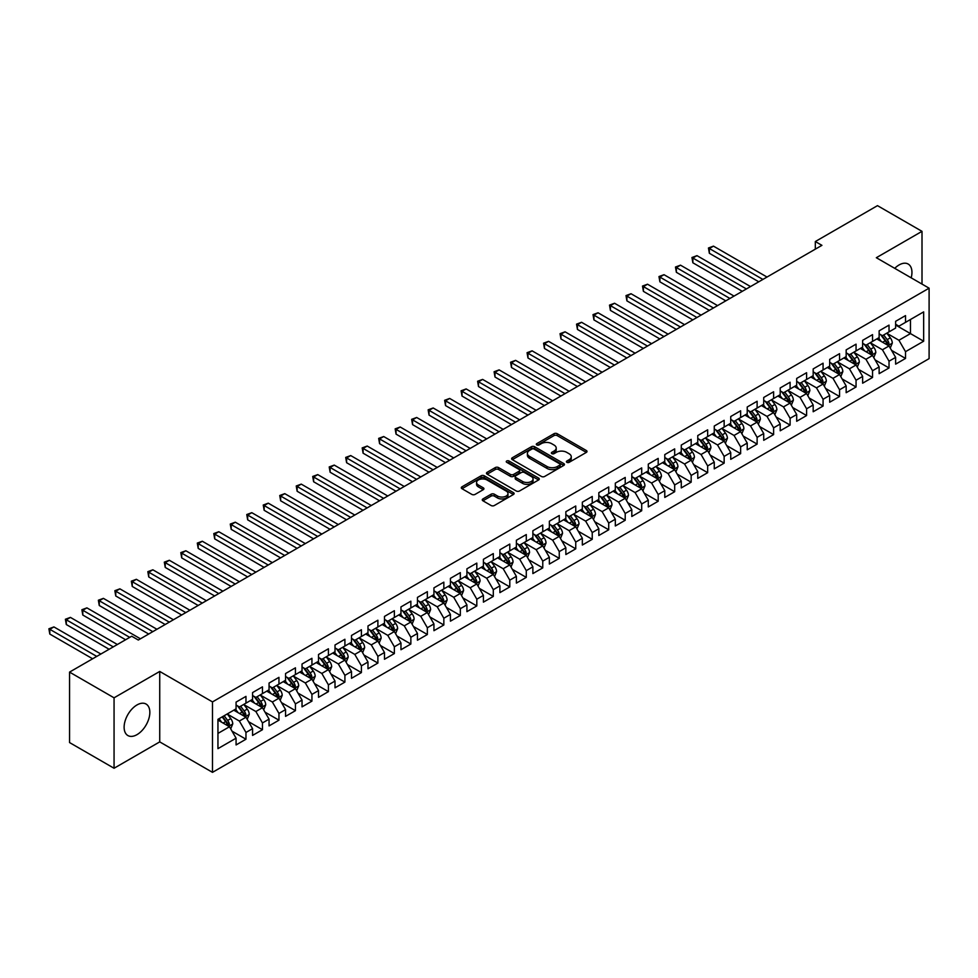 <?xml version="1.0" encoding="UTF-8"?>
<svg xmlns="http://www.w3.org/2000/svg" width="978" height="978" viewBox="0 0 978 978"><rect width="100%" height="100%" fill="white"/><g stroke="black" fill="none" stroke-linecap="round" stroke-linejoin="round"><path stroke-width="1.47" d="M566.885 462.325A1.601 0.929 0 0 0 569.159 462.325L586.348 452.398A2.286 1.32 0 0 0 587.02 451.457A2.286 1.32 0 0 0 586.348 450.528L557.216 433.706A2.286 1.32 0 0 0 553.988 433.706L536.788 443.633A1.601 0.929 0 0 0 536.311 444.293A1.601 0.929 0 0 0 536.788 444.941A1.601 0.929 0 0 0 539.049 444.941L541.274 443.657A7.323 4.23 0 0 1 551.641 443.657L554.061 445.063A7.323 4.23 0 0 1 556.213 448.046A7.323 4.23 0 0 1 554.061 451.041L551.836 452.325A1.601 0.929 0 0 0 551.372 452.985A1.601 0.929 0 0 0 551.836 453.633A1.601 0.929 0 0 0 554.098 453.633L556.323 452.349A7.323 4.23 0 0 1 566.69 452.349L569.11 453.755A7.323 4.23 0 0 1 571.262 456.738A7.323 4.23 0 0 1 569.11 459.733L566.885 461.017A1.601 0.929 0 0 0 566.421 461.665A1.601 0.929 0 0 0 566.885 462.325L566.885 461.017M136.981 734.649A18.191 10.501 120 0 0 148.864 718.622A18.191 10.501 120 0 0 146.077 704.05A18.191 10.501 120 0 0 136.981 704.955A18.191 10.501 120 0 0 125.098 720.982A18.191 10.501 120 0 0 127.886 735.554A18.191 10.501 120 0 0 136.981 734.649M911.19 277.838A18.191 10.501 120 0 0 908.183 264.048A18.191 10.501 120 0 0 899.088 264.952A18.191 10.501 120 0 0 894.736 268.339M482.936 498.927A2.286 1.32 0 0 0 482.264 499.868A2.286 1.32 0 0 0 482.936 500.797L491.103 505.516A2.286 1.32 0 0 0 494.342 505.516L513.438 494.489A2.286 1.32 0 0 0 514.11 493.56A2.286 1.32 0 0 0 513.438 492.619L484.306 475.809A2.286 1.32 0 0 0 481.066 475.809L461.971 486.824A2.286 1.32 0 0 0 461.298 487.765A2.286 1.32 0 0 0 461.971 488.694L471.848 494.403A2.286 1.32 0 0 0 475.076 494.403L483.254 489.685A2.286 1.32 0 0 0 483.927 488.743A2.286 1.32 0 0 0 483.254 487.814L478.364 484.99A6.125 3.533 0 0 1 476.567 482.484A6.125 3.533 0 0 1 480.345 479.22A6.125 3.533 0 0 1 487.02 479.99L506.201 491.054A6.125 3.533 0 0 1 507.985 493.56A6.125 3.533 0 0 1 504.208 496.824A6.125 3.533 0 0 1 497.533 496.054L494.342 494.208A2.286 1.32 0 0 0 491.103 494.208L482.936 498.927L482.936 500.797L491.103 496.115L491.103 494.208M114.059 697.815L114.059 768.256L159.732 741.886L159.732 671.446L114.059 697.815L69.548 672.106L131.712 636.226L138.301 640.028L821.923 245.344L815.322 241.542L815.322 249.145M159.732 671.446L212.495 701.911L929.1 288.18L929.1 358.633L212.495 772.351L212.495 701.911M922.01 284.085L922.01 231.346L876.337 257.715L929.1 288.18M922.01 231.346L877.486 205.649L815.322 241.542M541.433 476.457A2.286 1.32 0 0 0 544.673 476.457L563.768 465.43A2.286 1.32 0 0 0 564.44 464.501A2.286 1.32 0 0 0 563.768 463.56L534.636 446.738A2.286 1.32 0 0 0 531.409 446.738L512.301 457.765A2.286 1.32 0 0 0 511.641 458.706A2.286 1.32 0 0 0 512.301 459.636L541.433 476.457M507.362 462.667A1.601 0.929 0 0 1 508.988 462.9L508.988 460.993L538.609 478.095A2.286 1.32 0 0 1 539.281 479.024A2.286 1.32 0 0 1 538.609 479.966L519.514 490.993A2.286 1.32 0 0 1 516.274 490.993L487.142 474.171L487.142 472.301A2.286 1.32 0 0 0 486.469 473.23A2.286 1.32 0 0 0 487.142 474.171M487.142 472.301L495.308 467.582A2.286 1.32 0 0 1 498.548 467.582L510.369 474.403A2.286 1.32 0 0 0 513.597 474.403L519.025 471.274A2.286 1.32 0 0 0 519.697 470.332A2.286 1.32 0 0 0 519.025 469.403L506.726 462.301A1.601 0.929 0 0 1 506.249 461.653A1.601 0.929 0 0 1 507.24 460.797A1.601 0.929 0 0 1 508.988 460.993M895.628 325.026L910.469 333.596L910.469 319.5L923.66 311.884L905.518 322.361L905.518 315.601L895.628 321.31L895.628 328.07L889.026 331.872L889.026 325.124L879.136 330.833L879.136 337.593L872.547 341.395L872.547 334.635L862.645 340.344L862.645 347.104L856.056 350.919L856.056 344.158L846.166 349.867L846.166 356.628L839.564 360.442L839.564 353.681L829.674 359.391L829.674 366.151L823.073 369.953L823.073 363.193L813.183 368.914L813.183 375.674L806.593 379.476L806.593 372.716L796.691 378.425L796.691 385.185L790.102 388.999L790.102 382.239L780.212 387.948L780.212 394.709L773.61 398.511L773.61 391.762L763.72 397.471L763.72 404.232L757.119 408.034L757.119 401.273L747.229 406.982L747.229 413.743L740.639 417.557L740.639 410.797L730.737 416.506L730.737 423.266L724.148 427.08L724.148 420.32L714.258 426.029L714.258 432.789L707.656 436.591L707.656 429.831L697.766 435.552L697.766 442.3L691.165 446.115L691.165 439.354L681.275 445.063L681.275 451.824L674.673 455.638L674.673 448.878L664.783 454.587L664.783 461.347L658.194 465.149L658.194 458.389L648.292 464.11L648.292 470.87L641.702 474.672L641.702 467.912L631.812 473.621L631.812 480.381L625.211 484.196L625.211 477.435L615.321 483.144L615.321 489.905L608.719 493.707L608.719 486.958L598.829 492.667L598.829 499.428L592.24 503.23L592.24 496.469L582.338 502.179L582.338 508.939L575.749 512.753L575.749 505.993L565.859 511.702L565.859 518.462L559.257 522.276L559.257 515.516L549.367 521.225L549.367 527.986L542.766 531.787L542.766 525.027L532.876 530.748L532.876 537.497L526.286 541.311L526.286 534.55L516.384 540.259L516.384 547.02L509.795 550.834L509.795 544.074L499.905 549.783L499.905 556.543L493.303 560.345L493.303 553.585L483.413 559.306L483.413 566.066L476.812 569.868L476.812 563.108L466.922 568.817L466.922 575.577L460.32 579.392L460.32 572.631L450.43 578.34L450.43 585.101L443.841 588.903L443.841 582.154L433.939 587.864L433.939 594.624L427.349 598.426L427.349 591.666L417.459 597.387L417.459 604.135L410.858 607.949L410.858 601.189L400.968 606.898L400.968 613.658L394.366 617.473L394.366 610.712L384.476 616.421L384.476 623.182L377.887 626.984L377.887 620.223L367.985 625.944L367.985 632.705L361.395 636.507L361.395 629.746L351.505 635.455L351.505 642.216L344.904 646.03L344.904 639.27L335.014 644.979L335.014 651.739L328.412 655.541L328.412 648.793L318.522 654.502L318.522 661.262L311.933 665.064L311.933 658.304L302.031 664.013L302.031 670.774L295.442 674.588L295.442 667.827L285.552 673.536L285.552 680.297L278.95 684.111L278.95 677.351L269.06 683.06L269.06 689.82L262.459 693.622L262.459 686.862L252.568 692.583L252.568 699.331L245.967 703.145L245.967 696.385L236.077 702.094L236.077 708.854L217.947 719.331L217.947 748.647L236.077 738.182L229.488 726.752L217.947 720.089M923.66 311.884L923.66 341.212L905.518 351.677L898.929 340.258L886.973 333.351M891.594 350.393L905.518 358.437L905.518 351.677M905.518 358.437L895.628 364.146L895.628 357.386L889.026 361.2L882.437 349.769L870.481 342.875M875.102 359.916L889.026 367.96L889.026 361.2M889.026 367.96L879.136 373.669L879.136 366.909L872.547 370.723L865.946 359.293L853.99 352.398M858.611 369.427L872.547 377.471L872.547 370.723M872.547 377.471L862.645 383.193L862.645 376.432L856.056 380.234L849.454 368.816L837.51 361.909M842.119 378.951L856.056 386.995L856.056 380.234M856.056 386.995L846.166 392.704L846.166 385.955L839.564 389.757L832.975 378.339L821.019 371.432M825.628 388.474L839.564 396.518L839.564 389.757M839.564 396.518L829.674 402.227L829.674 395.467L823.073 399.281L816.483 387.85L804.527 380.955M809.148 397.997L823.073 406.041L823.073 399.281M823.073 406.041L813.183 411.75L813.183 404.99L806.593 408.792L799.992 397.374L788.036 390.466M792.657 407.508L806.593 415.552L806.593 408.792M806.593 415.552L796.691 421.274L796.691 414.513L790.102 418.315L783.5 406.897L771.544 399.99M776.165 417.031L790.102 425.075L790.102 418.315M790.102 425.075L780.212 430.785L780.212 424.024L773.61 427.838L767.021 416.408L755.065 409.513M759.674 426.555L773.61 434.599L773.61 427.838M773.61 434.599L763.72 440.308L763.72 433.547L757.119 437.362L750.529 425.931L738.573 419.036M743.194 436.066L757.119 444.11L757.119 437.362M757.119 444.11L747.229 449.831L747.229 443.071L740.639 446.873L734.038 435.454L722.082 428.547M726.703 445.589L740.639 453.633L740.639 446.873M740.639 453.633L730.737 459.342L730.737 452.582L724.148 456.396L717.546 444.966L705.59 438.071M710.211 455.112L724.148 463.156L724.148 456.396M724.148 463.156L714.258 468.865L714.258 462.105L707.656 465.919L701.067 454.489L689.111 447.594M693.72 464.636L707.656 472.68L707.656 465.919M707.656 472.68L697.766 478.389L697.766 471.628L691.165 475.43L684.576 464.012L672.62 457.105M677.241 474.147L691.165 482.191L691.165 475.43M691.165 482.191L681.275 487.9L681.275 481.152L674.673 484.954L668.084 473.535L656.128 466.628M660.749 483.67L674.673 491.714L674.673 484.954M674.673 491.714L664.783 497.423L664.783 490.663L658.194 494.477L651.592 483.046L639.636 476.152M644.257 493.193L658.194 501.237L658.194 494.477M658.194 501.237L648.292 506.946L648.292 500.186L641.702 503.988L635.101 492.57L623.157 485.663M627.766 502.704L641.702 510.748L641.702 503.988M641.702 510.748L631.812 516.47L631.812 509.709L625.211 513.511L618.622 502.093L606.666 495.186M611.274 512.227L625.211 520.272L625.211 513.511M625.211 520.272L615.321 525.981L615.321 519.22L608.719 523.034L602.13 511.604L590.174 504.709M594.795 521.751L608.719 529.795L608.719 523.034M608.719 529.795L598.829 535.504L598.829 528.743L592.24 532.558L585.639 521.127L573.683 514.232M578.304 531.262L592.24 539.306L592.24 532.558M592.24 539.306L582.338 545.027L582.338 538.267L575.749 542.069L569.147 530.651L557.191 523.743M561.812 540.785L575.749 548.829L575.749 542.069M575.749 548.829L565.859 554.538L565.859 547.79L559.257 551.592L552.668 540.174L540.712 533.267M545.321 550.308L559.257 558.352L559.257 551.592M559.257 558.352L549.367 564.061L549.367 557.301L542.766 561.115L536.176 549.685L524.22 542.79M528.841 559.832L542.766 567.876L542.766 561.115M542.766 567.876L532.876 573.585L532.876 566.824L526.286 570.626L519.685 559.208L507.729 552.301M512.35 569.343L526.286 577.387L526.286 570.626M526.286 577.387L516.384 583.108L516.384 576.348L509.795 580.15L503.193 568.731L491.237 561.824M495.858 578.866L509.795 586.91L509.795 580.15M509.795 586.91L499.905 592.619L499.905 585.859L493.303 589.673L486.714 578.242L474.758 571.348M479.367 588.389L493.303 596.433L493.303 589.673M493.303 596.433L483.413 602.142L483.413 595.382L476.812 599.196L470.222 587.766L458.266 580.859M462.887 597.9L476.812 605.944L476.812 599.196M476.812 605.944L466.922 611.666L466.922 604.905L460.32 608.707L453.731 597.289L441.775 590.382M446.396 607.424L460.32 615.468L460.32 608.707M460.32 615.468L450.43 621.177L450.43 614.416L443.841 618.23L437.239 606.8L425.283 599.905M429.904 616.947L443.841 624.991L443.841 618.23M443.841 624.991L433.939 630.7L433.939 623.94L427.349 627.754L420.748 616.323L408.804 609.428M413.413 626.47L427.349 634.514L427.349 627.754M427.349 634.514L417.459 640.223L417.459 633.463L410.858 637.265L404.269 625.847L392.312 618.94M396.921 635.981L410.858 644.025L410.858 637.265M410.858 644.025L400.968 649.734L400.968 642.986L394.366 646.788L387.777 635.37L375.821 628.463M380.442 645.504L394.366 653.548L394.366 646.788M394.366 653.548L384.476 659.258L384.476 652.497L377.887 656.311L371.285 644.881L359.329 637.986M363.95 655.028L377.887 663.072L377.887 656.311M377.887 663.072L367.985 668.781L367.985 662.02L361.395 665.822L354.794 654.404L342.838 647.497M347.459 664.539L361.395 672.583L361.395 665.822M361.395 672.583L351.505 678.304L351.505 671.544L344.904 675.346L338.315 663.928L326.359 657.02M330.967 674.062L344.904 682.106L344.904 675.346M344.904 682.106L335.014 687.815L335.014 681.055L328.412 684.869L321.823 673.439L309.867 666.544M314.488 683.585L328.412 691.629L328.412 684.869M328.412 691.629L318.522 697.338L318.522 690.578L311.933 694.392L305.332 682.962L293.376 676.067M297.997 693.096L311.933 701.14L311.933 694.392M311.933 701.14L302.031 706.862L302.031 700.101L295.442 703.903L288.84 692.485L276.884 685.578M281.505 702.62L295.442 710.664L295.442 703.903M295.442 710.664L285.552 716.373L285.552 709.625L278.95 713.427L272.361 702.008L260.405 695.101M265.014 712.143L278.95 720.187L278.95 713.427M278.95 720.187L269.06 725.896L269.06 719.136L262.459 722.95L255.869 711.519L243.913 704.625M248.534 721.666L262.459 729.71L262.459 722.95M262.459 729.71L252.568 735.419L252.568 728.659L245.967 732.461L239.378 721.043L227.422 714.136M232.043 731.177L245.967 739.221L245.967 732.461M245.967 739.221L236.077 744.943L236.077 738.182M236.077 705.052L239.378 706.947L245.967 703.145M217.947 733.414L229.488 726.752M252.568 695.529L255.869 697.436L262.459 693.622M239.378 721.043L245.967 717.229L233.766 710.187M252.568 728.659L245.967 717.229M269.06 686.006L272.361 687.913L278.95 684.111M255.869 711.519L262.459 707.717L250.258 700.664M269.06 719.136L262.459 707.717M285.552 676.495L288.84 678.39L295.442 674.588M272.361 702.008L278.95 698.194L266.749 691.153M285.552 709.625L278.95 698.194M302.031 666.972L305.332 668.879L311.933 665.064M288.84 692.485L295.442 688.671L283.241 681.629M302.031 700.101L295.442 688.671M318.522 657.448L321.823 659.355L328.412 655.541M305.332 682.962L311.933 679.16L299.72 672.106M318.522 690.578L311.933 679.16M335.014 647.925L338.315 649.832L344.904 646.03M321.823 673.439L328.412 669.637L316.212 662.595M335.014 681.055L328.412 669.637M351.505 638.414L354.794 640.321L361.395 636.507M338.315 663.928L344.904 660.113L332.703 653.072M351.505 671.544L344.904 660.113M367.985 628.891L371.285 630.798L377.887 626.984M354.794 654.404L361.395 650.602L349.195 643.548M367.985 662.02L361.395 650.602M384.476 619.367L387.777 621.274L394.366 617.473M371.285 644.881L377.887 641.079L365.686 634.037M384.476 652.497L377.887 641.079M400.968 609.856L404.269 611.751L410.858 607.949M387.777 635.37L394.366 631.556L382.166 624.514M400.968 642.986L394.366 631.556M417.459 600.333L420.748 602.24L427.349 598.426M404.269 625.847L410.858 622.032L398.657 614.991M417.459 633.463L410.858 622.032M433.939 590.81L437.239 592.717L443.841 588.903M420.748 616.323L427.349 612.521L415.149 605.468M433.939 623.94L427.349 612.521M450.43 581.299L453.731 583.194L460.32 579.392M437.239 606.8L443.841 602.998L431.64 595.957M450.43 614.416L443.841 602.998M466.922 571.775L470.222 573.683L476.812 569.868M453.731 597.289L460.32 593.475L448.12 586.433M466.922 604.905L460.32 593.475M483.413 562.252L486.714 564.159L493.303 560.345M470.222 587.766L476.812 583.964L464.611 576.91M483.413 595.382L476.812 583.964M499.905 552.729L503.193 554.636L509.795 550.834M486.714 578.242L493.303 574.441L481.103 567.399M499.905 585.859L493.303 574.441M516.384 543.218L519.685 545.113L526.286 541.311M503.193 568.731L509.795 564.917L497.594 557.876M516.384 576.348L509.795 564.917M532.876 533.695L536.176 535.602L542.766 531.787M519.685 559.208L526.286 555.394L514.073 548.352M532.876 566.824L526.286 555.394M549.367 524.171L552.668 526.078L559.257 522.276M536.176 549.685L542.766 545.883L530.565 538.841M549.367 557.301L542.766 545.883M565.859 514.66L569.147 516.555L575.749 512.753M552.668 540.174L559.257 536.36L547.057 529.318M565.859 547.79L559.257 536.36M582.338 505.137L585.639 507.044L592.24 503.23M569.147 530.651L575.749 526.836L563.548 519.795M582.338 538.267L575.749 526.836M598.829 495.614L602.13 497.521L608.719 493.707M585.639 521.127L592.24 517.325L580.04 510.271M598.829 528.743L592.24 517.325M615.321 486.09L618.622 487.998L625.211 484.196M602.13 511.604L608.719 507.802L596.519 500.76M615.321 519.22L608.719 507.802M631.812 476.579L635.101 478.486L641.702 474.672M618.622 502.093L625.211 498.279L613.01 491.237M631.812 509.709L625.211 498.279M648.292 467.056L651.592 468.963L658.194 465.149M635.101 492.57L641.702 488.768L629.502 481.714M648.292 500.186L641.702 488.768M664.783 457.533L668.084 459.44L674.673 455.638M651.592 483.046L658.194 479.244L645.993 472.203M664.783 490.663L658.194 479.244M681.275 448.022L684.576 449.917L691.165 446.115M668.084 473.535L674.673 469.721L662.473 462.68M681.275 481.152L674.673 469.721M697.766 438.499L701.067 440.406L707.656 436.591M684.576 464.012L691.165 460.198L678.964 453.156M697.766 471.628L691.165 460.198M714.258 428.975L717.546 430.882L724.148 427.08M701.067 454.489L707.656 450.687L695.456 443.633M714.258 462.105L707.656 450.687M730.737 419.464L734.038 421.359L740.639 417.557M717.546 444.966L724.148 441.164L711.947 434.122M730.737 452.582L724.148 441.164M747.229 409.941L750.529 411.848L757.119 408.034M734.038 435.454L740.639 431.64L728.427 424.599M747.229 443.071L740.639 431.64M763.72 400.418L767.021 402.325L773.61 398.511M750.529 425.931L757.119 422.129L744.918 415.075M763.72 433.547L757.119 422.129M780.212 390.894L783.5 392.801L790.102 388.999M767.021 416.408L773.61 412.606L761.41 405.564M780.212 424.024L773.61 412.606M796.691 381.383L799.992 383.278L806.593 379.476M783.5 406.897L790.102 403.083L777.901 396.041M796.691 414.513L790.102 403.083M813.183 371.86L816.483 373.767L823.073 369.953M799.992 397.374L806.593 393.559L794.393 386.518M813.183 404.99L806.593 393.559M829.674 362.337L832.975 364.244L839.564 360.442M816.483 387.85L823.073 384.048L810.872 377.007M829.674 395.467L823.073 384.048M846.166 352.826L849.454 354.721L856.056 350.919M832.975 378.339L839.564 374.525L827.364 367.483M846.166 385.955L839.564 374.525M862.645 343.302L865.946 345.21L872.547 341.395M849.454 368.816L856.056 365.002L843.855 357.96M862.645 376.432L856.056 365.002M879.136 333.779L882.437 335.686L889.026 331.872M865.946 359.293L872.547 355.491L860.347 348.437M879.136 366.909L872.547 355.491M895.628 324.268L898.929 326.163L905.518 322.361M882.437 349.769L889.026 345.967L876.826 338.926M895.628 357.386L889.026 345.967M69.548 672.106L69.548 742.559L114.059 768.256M159.732 741.886L212.495 772.351M898.929 340.258L910.469 333.596L923.66 341.212M567.533 462.545L569.11 461.64A7.323 4.23 0 0 0 571.262 458.645L571.262 456.738M556.213 448.046L556.213 449.953A7.323 4.23 0 0 1 554.061 452.948L552.472 453.865M586.323 452.411L557.216 435.613A2.286 1.32 0 0 0 553.988 435.613L537.423 445.173M563.744 465.455L534.636 448.645A2.286 1.32 0 0 0 531.409 448.645L512.338 459.66M559.734 465.149A1.601 0.929 0 0 0 560.198 464.501A1.601 0.929 0 0 0 559.734 463.841L534.159 449.073A1.601 0.929 0 0 0 531.885 449.073L529.538 450.43A7.323 4.23 0 0 0 527.399 453.425A7.323 4.23 0 0 0 529.538 456.42L547.02 466.506A7.323 4.23 0 0 0 557.387 466.506L559.734 465.149L559.734 467.056A1.601 0.929 0 0 0 560.198 466.396L560.198 464.501M527.399 453.425L527.399 455.332A7.323 4.23 0 0 0 529.538 458.315L529.538 456.42M559.734 467.056L557.387 468.413A7.323 4.23 0 0 1 547.02 468.413L529.538 458.315M487.166 474.183L495.308 469.489L495.308 467.582M519.697 470.332L519.697 472.24A2.286 1.32 0 0 1 519.025 473.181L513.597 476.31A2.286 1.32 0 0 1 510.369 476.31L498.548 469.489A2.286 1.32 0 0 0 495.308 469.489M508.988 462.9L538.572 479.978M522.619 481.482A6.125 3.533 0 0 0 529.294 482.252A6.125 3.533 0 0 0 533.071 478.976A6.125 3.533 0 0 0 531.286 476.482L524.526 472.582A2.286 1.32 0 0 0 521.286 472.582L515.871 475.711A2.286 1.32 0 0 0 515.198 476.641A2.286 1.32 0 0 0 515.871 477.582L522.619 481.482L522.619 483.389A6.125 3.533 0 0 0 529.294 484.147A6.125 3.533 0 0 0 533.071 480.883L533.071 478.976M515.198 476.641L515.198 478.548A2.286 1.32 0 0 0 515.871 479.477L515.871 477.582M522.619 483.389L515.871 479.477M507.985 493.56L507.985 495.467A6.125 3.533 0 0 1 504.208 498.731A6.125 3.533 0 0 1 497.533 497.961L494.342 496.115A2.286 1.32 0 0 0 491.103 496.115M476.567 482.484L476.567 484.391A6.125 3.533 0 0 0 478.364 486.885L478.364 484.99M483.254 487.814L483.254 489.685L478.364 486.885M513.413 494.513L484.306 477.704A2.286 1.32 0 0 0 481.066 477.704L462.007 488.719L461.971 486.824M890.249 348.082L892.291 343.095A6.174 3.57 -120 0 0 890.322 337.826L886.826 333.156M881.239 341.469L878.574 337.911M767.021 277.043L713.475 246.138L709.356 248.51L709.356 253.278L758.769 281.798M880.603 334.623L885.212 340.784A6.174 3.57 60 0 1 886.985 344.5L888.965 343.351A6.174 3.57 -120 0 0 887.193 339.635L883.684 334.965M881.691 335.258L886.019 341.029A3.154 1.822 60 0 1 886.594 341.982L888.965 343.351M709.356 253.278L708.451 247.996L762.889 279.427M708.451 247.996L713.475 246.138M873.77 357.606L875.811 352.606A6.174 3.57 -120 0 0 873.831 347.349L870.334 342.679M864.748 350.992L862.095 347.434M750.529 286.566L696.984 255.649L692.864 258.033L692.864 262.789L742.278 291.322M864.112 344.146L868.721 350.295A6.174 3.57 60 0 1 870.493 354.012L872.474 352.875A6.174 3.57 -120 0 0 870.701 349.158L867.205 344.488M865.2 344.769L869.528 350.552A3.154 1.822 60 0 1 870.102 351.505L872.474 352.875M692.864 262.789L691.959 257.507L746.41 288.95M691.959 257.507L696.984 255.649M857.278 367.117L859.32 362.129A6.174 3.57 -120 0 0 857.351 356.872L853.843 352.19M848.268 360.503L845.603 356.958M734.038 296.089L680.505 265.172L676.373 267.556L676.373 272.312L725.798 300.845M847.62 353.669L852.241 359.818A6.174 3.57 60 0 1 854.002 363.535L855.982 362.398A6.174 3.57 -120 0 0 854.21 358.681L850.713 353.999M848.708 354.293L853.036 360.063A3.154 1.822 60 0 1 853.611 361.029L855.982 362.398M676.373 272.312L675.468 267.031L729.918 298.461M675.468 267.031L680.505 265.172M840.787 376.64L842.828 371.652A6.174 3.57 -120 0 0 840.86 366.383L837.351 361.713M831.777 370.026L829.112 366.469M717.546 305.601L664.013 274.696L659.893 277.067L659.893 281.835L709.307 310.368M831.141 363.18L835.75 369.342A6.174 3.57 60 0 1 837.51 373.058L839.491 371.909A6.174 3.57 -120 0 0 837.73 368.193L834.222 363.523M832.229 363.816L836.545 369.586A3.154 1.822 60 0 1 837.119 370.54L839.491 371.909M659.893 281.835L658.976 276.554L713.427 307.984M658.976 276.554L664.013 274.696M824.295 386.163L826.337 381.175A6.174 3.57 -120 0 0 824.368 375.907L820.872 371.237M815.285 379.55L812.62 375.992M701.055 315.124L647.522 284.219L643.402 286.591L643.402 291.358L692.815 319.879M814.65 372.704L819.258 378.865A6.174 3.57 60 0 1 821.031 382.581L823.011 381.432A6.174 3.57 -120 0 0 821.239 377.716L817.73 373.046M815.738 373.327L820.065 379.109A3.154 1.822 60 0 1 820.628 380.063L823.011 381.432M643.402 291.358L642.497 286.065L696.935 317.508M642.497 286.065L647.522 284.219M807.804 395.674L809.857 390.687A6.174 3.57 -120 0 0 807.877 385.43L804.381 380.748M798.794 389.061L796.129 385.515M684.576 324.647L631.03 293.73L626.91 296.114L626.91 300.869L676.324 329.403M798.158 382.227L802.767 388.376A6.174 3.57 60 0 1 804.539 392.092L806.52 390.955A6.174 3.57 -120 0 0 804.747 387.239L801.251 382.557M799.246 382.85L803.574 388.633A3.154 1.822 60 0 1 804.148 389.586L806.52 390.955M626.91 300.869L626.006 295.588L680.456 327.019M626.006 295.588L631.03 293.73M791.324 405.198L793.366 400.21A6.174 3.57 -120 0 0 791.398 394.953L787.889 390.271M782.302 398.584L779.649 395.026M668.084 334.158L614.551 303.253L610.419 305.637L610.419 310.393L659.844 338.926M781.666 391.75L786.275 397.899A6.174 3.57 60 0 1 788.048 401.616L790.028 400.479A6.174 3.57 -120 0 0 788.256 396.762L784.759 392.08M782.755 392.374L787.082 398.144A3.154 1.822 60 0 1 787.657 399.11L790.028 400.479M610.419 310.393L609.514 305.112L663.964 336.542M609.514 305.112L614.551 303.253M774.833 414.721L776.874 409.733A6.174 3.57 -120 0 0 774.906 404.464L771.397 399.794M765.823 408.107L763.158 404.55M651.592 343.681L598.059 312.777L593.939 315.148L593.939 319.916L643.353 348.437M765.187 401.261L769.796 407.423A6.174 3.57 60 0 1 771.556 411.139L773.537 409.99A6.174 3.57 -120 0 0 771.776 406.273L768.268 401.603M766.263 401.897L770.591 407.667A3.154 1.822 60 0 1 771.165 408.621L773.537 409.99M593.939 319.916L593.023 314.623L647.473 346.065M593.023 314.623L598.059 312.777M758.341 424.232L760.383 419.244A6.174 3.57 -120 0 0 758.415 413.987L754.918 409.317M749.331 417.63L746.666 414.073M635.101 353.205L581.568 322.288L577.448 324.672L577.448 329.427L626.861 357.96M748.696 410.784L753.304 416.934A6.174 3.57 60 0 1 755.077 420.65L757.045 419.513A6.174 3.57 -120 0 0 755.285 415.797L751.776 411.115M749.784 411.408L754.111 417.19A3.154 1.822 60 0 1 754.674 418.144L757.045 419.513M577.448 329.427L576.543 324.146L630.981 355.576M576.543 324.146L581.568 322.288M741.85 433.755L743.903 428.767A6.174 3.57 -120 0 0 741.923 423.511L738.427 418.829M732.84 427.141L730.175 423.596M618.622 362.716L565.076 331.811L560.956 334.195L560.956 338.95L610.37 367.483M732.204 420.308L736.813 426.457A6.174 3.57 60 0 1 738.586 430.173L740.566 429.036A6.174 3.57 -120 0 0 738.793 425.32L735.285 420.638M733.292 420.931L737.62 426.701A3.154 1.822 60 0 1 738.194 427.667L740.566 429.036M560.956 338.95L560.052 333.669L614.49 365.1M560.052 333.669L565.076 331.811M725.37 443.279L727.412 438.291A6.174 3.57 -120 0 0 725.431 433.022L721.935 428.352M716.348 436.665L713.695 433.107M602.13 372.239L548.585 341.334L544.465 343.706L544.465 348.474L593.878 377.007M715.713 429.819L720.321 435.98A6.174 3.57 60 0 1 722.094 439.697L724.075 438.547A6.174 3.57 -120 0 0 722.302 434.831L718.806 430.161M716.801 430.454L721.128 436.225A3.154 1.822 60 0 1 721.703 437.178L724.075 438.547M544.465 348.474L543.56 343.192L598.01 374.623M543.56 343.192L548.585 341.334M708.879 452.802L710.92 447.814A6.174 3.57 -120 0 0 708.952 442.545L705.444 437.875M699.869 446.188L697.204 442.631M585.639 381.762L532.105 350.845L527.973 353.229L527.973 357.985L577.399 386.518M699.221 439.342L703.842 445.491A6.174 3.57 60 0 1 705.603 449.22L707.583 448.071A6.174 3.57 -120 0 0 705.81 444.354L702.314 439.684M700.309 439.966L704.637 445.748A3.154 1.822 60 0 1 705.211 446.701L707.583 448.071M527.973 357.985L527.069 352.703L581.519 384.146M527.069 352.703L532.105 350.845M692.387 462.313L694.429 457.325A6.174 3.57 -120 0 0 692.461 452.068L688.952 447.386M683.377 455.699L680.712 452.154M569.147 391.286L515.614 360.369L511.494 362.752L511.494 367.508L560.907 396.041M682.742 448.865L687.351 455.014A6.174 3.57 60 0 1 689.123 458.731L691.091 457.594A6.174 3.57 -120 0 0 689.331 453.878L685.822 449.195M683.83 449.489L688.157 455.271A3.154 1.822 60 0 1 688.72 456.225L691.091 457.594M511.494 367.508L510.589 362.227L565.027 393.657M510.589 362.227L515.614 360.369M675.896 471.836L677.937 466.848A6.174 3.57 -120 0 0 675.969 461.592L672.473 456.909M666.886 465.222L664.221 461.665M552.668 400.797L499.122 369.892L495.002 372.276L495.002 377.031L544.416 405.564M666.25 458.376L670.859 464.538A6.174 3.57 60 0 1 672.632 468.254L674.612 467.105A6.174 3.57 -120 0 0 672.84 463.389L669.331 458.719M667.338 459.012L671.666 464.782A3.154 1.822 60 0 1 672.241 465.736L674.612 467.105M495.002 377.031L494.098 371.75L548.536 403.18M494.098 371.75L499.122 369.892M659.416 481.359L661.458 476.372A6.174 3.57 -120 0 0 659.478 471.103L655.981 466.433M650.394 474.746L647.742 471.188M536.176 410.32L482.631 379.415L478.511 381.787L478.511 386.554L527.924 415.075M649.759 467.9L654.368 474.061A6.174 3.57 60 0 1 656.14 477.777L658.121 476.628A6.174 3.57 -120 0 0 656.348 472.912L652.852 468.242M650.847 468.535L655.174 474.306A3.154 1.822 60 0 1 655.749 475.259L658.121 476.628M478.511 386.554L477.606 381.261L532.056 412.704M477.606 381.261L482.631 379.415M642.925 490.87L644.967 485.883A6.174 3.57 -120 0 0 642.998 480.626L639.49 475.944M633.915 484.269L631.25 480.711M519.685 419.843L466.151 388.926L462.019 391.31L462.019 396.066L511.445 424.599M633.267 477.423L637.888 483.572A6.174 3.57 60 0 1 639.649 487.288L641.629 486.152A6.174 3.57 -120 0 0 639.856 482.435L636.36 477.753M634.355 478.046L638.683 483.829A3.154 1.822 60 0 1 639.257 484.782L641.629 486.152M462.019 396.066L461.115 390.784L515.565 422.215M461.115 390.784L466.151 388.926M626.433 500.394L628.475 495.406A6.174 3.57 -120 0 0 626.507 490.149L622.998 485.467M617.424 493.78L614.759 490.222M503.193 429.354L449.66 398.449L445.54 400.833L445.54 405.589L494.954 434.122M616.788 486.946L621.397 493.095A6.174 3.57 60 0 1 623.157 496.812L625.138 495.675A6.174 3.57 -120 0 0 623.377 491.958L619.869 487.276M617.876 487.57L622.191 493.34A3.154 1.822 60 0 1 622.766 494.306L625.138 495.675M445.54 405.589L444.623 400.308L499.073 431.738M444.623 400.308L449.66 398.449M609.942 509.917L611.983 504.929A6.174 3.57 -120 0 0 610.015 499.66L606.519 494.99M600.932 503.303L598.267 499.746M486.702 438.877L433.168 407.973L429.049 410.344L429.049 415.112L478.462 443.633M600.296 496.457L604.905 502.619A6.174 3.57 60 0 1 606.678 506.335L608.658 505.186A6.174 3.57 -120 0 0 606.886 501.469L603.377 496.8M601.384 497.093L605.712 502.863A3.154 1.822 60 0 1 606.274 503.817L608.658 505.186M429.049 415.112L428.144 409.831L482.582 441.261M428.144 409.831L433.168 407.973M593.45 519.44L595.504 514.44A6.174 3.57 -120 0 0 593.524 509.183L590.027 504.514M584.441 512.827L581.776 509.269M470.222 448.401L416.677 417.484L412.557 419.868L412.557 424.623L461.971 453.156M583.805 505.981L588.414 512.13A6.174 3.57 60 0 1 590.186 515.846L592.167 514.709A6.174 3.57 -120 0 0 590.394 510.993L586.898 506.323M584.893 506.604L589.221 512.386A3.154 1.822 60 0 1 589.795 513.34L592.167 514.709M412.557 424.623L411.652 419.342L466.103 450.772M411.652 419.342L416.677 417.484M576.971 528.951L579.013 523.963A6.174 3.57 -120 0 0 577.044 518.707L573.536 514.025M567.949 522.338L565.296 518.792M453.731 457.924L400.198 427.007L396.066 429.391L396.066 434.146L445.491 462.68M567.313 515.504L571.922 521.653A6.174 3.57 60 0 1 573.695 525.369L575.675 524.232A6.174 3.57 -120 0 0 573.903 520.516L570.406 515.834M568.401 516.127L572.729 521.897A3.154 1.822 60 0 1 573.304 522.863L575.675 524.232M396.066 434.146L395.161 428.865L449.611 460.296M395.161 428.865L400.198 427.007M560.48 538.475L562.521 533.487A6.174 3.57 -120 0 0 560.553 528.218L557.044 523.548M551.47 531.861L548.805 528.303M437.239 467.435L383.706 436.53L379.586 438.902L379.586 443.67L429 472.203M550.834 525.015L555.443 531.176A6.174 3.57 60 0 1 557.203 534.893L559.184 533.744A6.174 3.57 -120 0 0 557.423 530.027L553.915 525.357M551.91 525.651L556.237 531.421A3.154 1.822 60 0 1 556.812 532.374L559.184 533.744M379.586 443.67L378.669 438.389L433.12 469.819M378.669 438.389L383.706 436.53M543.988 547.998L546.03 543.01A6.174 3.57 -120 0 0 544.061 537.741L540.565 533.071M534.978 541.384L532.313 537.827M420.748 476.958L367.215 446.054L363.095 448.425L363.095 453.193L412.508 481.714M534.343 534.538L538.951 540.7A6.174 3.57 60 0 1 540.724 544.416L542.692 543.267A6.174 3.57 -120 0 0 540.932 539.55L537.423 534.88M535.431 535.162L539.758 540.944A3.154 1.822 60 0 1 540.321 541.898L542.692 543.267M363.095 453.193L362.19 447.9L416.628 479.342M362.19 447.9L367.215 446.054M527.497 557.509L529.55 552.521A6.174 3.57 -120 0 0 527.57 547.264L524.074 542.582M518.487 550.895L515.822 547.35M404.269 486.482L350.723 455.565L346.603 457.949L346.603 462.704L396.017 491.237M517.851 544.061L522.46 550.211A6.174 3.57 60 0 1 524.232 553.927L526.213 552.79A6.174 3.57 -120 0 0 524.44 549.074L520.932 544.391M518.939 544.685L523.267 550.467A3.154 1.822 60 0 1 523.841 551.421L526.213 552.79M346.603 462.704L345.699 457.423L400.136 488.853M345.699 457.423L350.723 455.565M511.017 567.032L513.059 562.044A6.174 3.57 -120 0 0 511.078 556.788L507.582 552.105M501.995 560.418L499.342 556.861M387.777 495.993L334.231 465.088L330.112 467.472L330.112 472.227L379.525 500.76M501.359 553.585L505.968 559.734A6.174 3.57 60 0 1 507.741 563.45L509.721 562.313A6.174 3.57 -120 0 0 507.949 558.597L504.452 553.915M502.447 554.208L506.775 559.978A3.154 1.822 60 0 1 507.35 560.932L509.721 562.313M330.112 472.227L329.207 466.946L383.657 498.377M329.207 466.946L334.231 465.088M494.526 576.555L496.567 571.568A6.174 3.57 -120 0 0 494.599 566.299L491.09 561.629M485.516 569.942L482.851 566.384M371.285 505.516L317.752 474.611L313.62 476.983L313.62 481.751L363.046 510.271M484.868 563.096L489.489 569.257A6.174 3.57 60 0 1 491.249 572.974L493.23 571.824A6.174 3.57 -120 0 0 491.457 568.108L487.961 563.438M485.956 563.731L490.284 569.502A3.154 1.822 60 0 1 490.858 570.455L493.23 571.824M313.62 481.751L312.716 476.457L367.166 507.9M312.716 476.457L317.752 474.611M478.034 586.066L480.076 581.079A6.174 3.57 -120 0 0 478.108 575.822L474.599 571.14M469.024 579.465L466.359 575.908M354.794 515.039L301.261 484.122L297.141 486.506L297.141 491.262L346.554 519.795M468.389 572.619L472.997 578.768A6.174 3.57 60 0 1 474.77 582.485L476.738 581.348A6.174 3.57 -120 0 0 474.978 577.631L471.469 572.949M469.477 573.242L473.804 579.025A3.154 1.822 60 0 1 474.367 579.978L476.738 581.348M297.141 491.262L296.236 485.98L350.674 517.411M296.236 485.98L301.261 484.122M461.543 595.59L463.584 590.602A6.174 3.57 -120 0 0 461.616 585.345L458.12 580.663M452.533 588.976L449.868 585.431M338.315 524.55L284.769 493.645L280.649 496.029L280.649 500.785L330.063 529.318M451.897 582.142L456.506 588.291A6.174 3.57 60 0 1 458.279 592.008L460.259 590.871A6.174 3.57 -120 0 0 458.486 587.155L454.978 582.472M452.985 582.766L457.313 588.536A3.154 1.822 60 0 1 457.887 589.502L460.259 590.871M280.649 500.785L279.745 495.504L334.183 526.934M279.745 495.504L284.769 493.645M445.063 605.113L447.105 600.125A6.174 3.57 -120 0 0 445.124 594.856L441.628 590.186M436.041 598.499L433.388 594.942M321.823 534.074L268.278 503.169L264.158 505.54L264.158 510.308L313.571 538.841M435.406 591.653L440.014 597.815A6.174 3.57 60 0 1 441.787 601.531L443.767 600.382A6.174 3.57 -120 0 0 441.995 596.666L438.499 591.996M436.494 592.289L440.821 598.059A3.154 1.822 60 0 1 441.396 599.013L443.767 600.382M264.158 510.308L263.253 505.027L317.703 536.457M263.253 505.027L268.278 503.169M428.572 614.636L430.613 609.649A6.174 3.57 -120 0 0 428.645 604.38L425.137 599.71M419.562 608.023L416.897 604.465M305.332 543.597L251.798 512.68L247.666 515.064L247.666 519.819L297.092 548.352M418.914 601.177L423.535 607.326A6.174 3.57 60 0 1 425.296 611.054L427.276 609.905A6.174 3.57 -120 0 0 425.503 606.189L422.007 601.519M420.002 601.8L424.33 607.582A3.154 1.822 60 0 1 424.904 608.536L427.276 609.905M247.666 519.819L246.762 514.538L301.212 545.981M246.762 514.538L251.798 512.68M412.08 624.147L414.122 619.16A6.174 3.57 -120 0 0 412.154 613.903L408.645 609.221M403.07 617.534L400.405 613.988M288.84 553.12L235.307 522.203L231.187 524.587L231.187 529.342L280.6 557.876M402.435 610.7L407.044 616.849A6.174 3.57 60 0 1 408.804 620.565L410.784 619.429A6.174 3.57 -120 0 0 409.024 615.712L405.515 611.03M403.523 611.323L407.838 617.094A3.154 1.822 60 0 1 408.413 618.059L410.784 619.429M231.187 529.342L230.27 524.061L284.72 555.492M230.27 524.061L235.307 522.203M395.589 633.671L397.63 628.683A6.174 3.57 -120 0 0 395.662 623.414L392.166 618.744M386.579 627.057L383.914 623.499M272.349 562.631L218.815 531.726L214.695 534.11L214.695 538.866L264.109 567.399M385.943 620.211L390.552 626.372A6.174 3.57 60 0 1 392.325 630.089L394.305 628.94A6.174 3.57 -120 0 0 392.533 625.223L389.024 620.553M387.031 620.847L391.359 626.617A3.154 1.822 60 0 1 391.921 627.57L394.305 628.94M214.695 538.866L213.791 533.585L268.229 565.015M213.791 533.585L218.815 531.726M379.097 643.194L381.151 638.206A6.174 3.57 -120 0 0 379.171 632.937L375.674 628.267M370.087 636.58L367.422 633.023M255.869 572.154L202.324 541.25L198.204 543.621L198.204 548.389L247.617 576.91M369.452 629.734L374.061 635.896A6.174 3.57 60 0 1 375.833 639.612L377.814 638.463A6.174 3.57 -120 0 0 376.041 634.746L372.545 630.076M370.54 630.37L374.867 636.14A3.154 1.822 60 0 1 375.442 637.094L377.814 638.463M198.204 548.389L197.299 543.096L251.749 574.538M197.299 543.096L202.324 541.25M362.618 652.705L364.66 647.717A6.174 3.57 -120 0 0 362.691 642.46L359.183 637.778M353.596 646.103L350.943 642.546M239.378 581.678L185.844 550.761L181.712 553.145L181.712 557.9L231.138 586.433M352.96 639.257L357.569 645.407A6.174 3.57 60 0 1 359.342 649.123L361.322 647.986A6.174 3.57 -120 0 0 359.549 644.27L356.053 639.588M354.048 639.881L358.376 645.663A3.154 1.822 60 0 1 358.95 646.617L361.322 647.986M181.712 557.9L180.808 552.619L235.258 584.049M180.808 552.619L185.844 550.761M346.126 662.228L348.168 657.24A6.174 3.57 -120 0 0 346.2 651.984L342.691 647.302M337.117 655.615L334.452 652.057M222.886 591.189L169.353 560.284L165.233 562.668L165.233 567.423L214.647 595.957M336.481 648.781L341.09 654.93A6.174 3.57 60 0 1 342.85 658.646L344.831 657.509A6.174 3.57 -120 0 0 343.07 653.793L339.562 649.111M337.557 649.404L341.884 655.174A3.154 1.822 60 0 1 342.459 656.14L344.831 657.509M165.233 567.423L164.316 562.142L218.766 593.573M164.316 562.142L169.353 560.284M329.635 671.752L331.676 666.764A6.174 3.57 -120 0 0 329.708 661.495L326.212 656.825M320.625 665.138L317.96 661.58M206.395 600.712L152.861 569.807L148.742 572.179L148.742 576.947L198.155 605.468M319.989 658.292L324.598 664.453A6.174 3.57 60 0 1 326.371 668.17L328.339 667.02A6.174 3.57 -120 0 0 326.579 663.304L323.07 658.634M321.077 658.928L325.405 664.698A3.154 1.822 60 0 1 325.967 665.651L328.339 667.02M148.742 576.947L147.837 571.665L202.275 603.096M147.837 571.665L152.861 569.807M313.143 681.275L315.197 676.275A6.174 3.57 -120 0 0 313.217 671.018L309.72 666.348M304.134 674.661L301.468 671.104M189.915 610.235L136.37 579.318L132.25 581.702L132.25 586.458L181.663 614.991M303.498 667.815L308.107 673.964A6.174 3.57 60 0 1 309.879 677.681L311.86 676.544A6.174 3.57 -120 0 0 310.087 672.827L306.579 668.145M304.586 668.439L308.914 674.221A3.154 1.822 60 0 1 309.488 675.175L311.86 676.544M132.25 586.458L131.345 581.176L185.783 612.607M131.345 581.176L136.37 579.318M296.664 690.786L298.706 685.798A6.174 3.57 -120 0 0 296.725 680.541L293.229 675.859M287.642 684.172L284.989 680.627M173.424 619.746L119.878 588.842L115.759 591.225L115.759 595.981L165.172 624.514M287.006 677.338L291.615 683.488A6.174 3.57 60 0 1 293.388 687.204L295.368 686.067A6.174 3.57 -120 0 0 293.596 682.351L290.099 677.668M288.094 677.962L292.422 683.732A3.154 1.822 60 0 1 292.997 684.698L295.368 686.067M115.759 595.981L114.854 590.7L169.304 622.13M114.854 590.7L119.878 588.842M280.173 700.309L282.214 695.321A6.174 3.57 -120 0 0 280.246 690.052L276.737 685.382M271.163 693.695L268.498 690.138M156.932 629.27L103.399 598.365L99.267 600.736L99.267 605.504L148.693 634.037M270.515 686.849L275.136 693.011A6.174 3.57 60 0 1 276.896 696.727L278.877 695.578A6.174 3.57 -120 0 0 277.104 691.862L273.608 687.192M271.603 687.485L275.93 693.255A3.154 1.822 60 0 1 276.505 694.209L278.877 695.578M99.267 605.504L98.362 600.223L152.812 631.654M98.362 600.223L103.399 598.365M263.681 709.832L265.723 704.845A6.174 3.57 -120 0 0 263.754 699.576L260.246 694.906M254.671 703.219L252.006 699.661M140.441 638.793L86.908 607.876L82.788 610.26L82.788 615.028L125.6 639.746M254.035 696.373L258.644 702.534A6.174 3.57 60 0 1 260.417 706.25L262.385 705.101A6.174 3.57 -120 0 0 260.625 701.385L257.116 696.715M255.124 696.996L259.451 702.779A3.154 1.822 60 0 1 260.014 703.732L262.385 705.101M82.788 615.028L81.883 609.734L129.732 637.363M81.883 609.734L86.908 607.876M247.189 719.343L249.231 714.356A6.174 3.57 -120 0 0 247.263 709.099L243.766 704.417M238.18 712.73L235.515 709.184M117.36 644.502L70.416 617.399L66.296 619.783L66.296 624.539L109.12 649.258M237.544 705.896L242.153 712.045A6.174 3.57 60 0 1 243.925 715.762L245.906 714.625A6.174 3.57 -120 0 0 244.133 710.908L240.625 706.226M238.632 706.519L242.96 712.302A3.154 1.822 60 0 1 243.534 713.255L245.906 714.625M66.296 624.539L65.392 619.257L113.24 646.886M65.392 619.257L70.416 617.399M230.71 728.867L232.752 723.879A6.174 3.57 -120 0 0 230.771 718.622L227.275 713.94M221.688 722.253L219.035 718.696M100.868 654.025L53.924 626.922L49.805 629.306L49.805 634.062L92.629 658.781M222.165 716.886L225.661 721.568A6.174 3.57 60 0 1 227.434 725.285L229.414 724.148A6.174 3.57 -120 0 0 227.642 720.419L224.145 715.749M222.593 716.642L226.468 721.813A3.154 1.822 60 0 1 227.043 722.766L229.414 724.148M49.805 634.062L48.9 628.781L96.749 656.409M48.9 628.781L53.924 626.922M569.11 461.64L569.11 459.733M551.836 453.633L551.836 452.325M554.061 452.948L554.061 451.041M536.788 444.941L536.788 443.633M553.988 435.613L553.988 433.706M557.216 435.613L557.216 433.706M586.348 452.398L586.348 450.528M512.301 459.636L512.301 457.765M531.409 448.645L531.409 446.738M534.636 448.645L534.636 446.738M563.768 465.43L563.768 463.56M547.02 468.413L547.02 466.506M557.387 468.413L557.387 466.506M498.548 469.489L498.548 467.582M510.369 476.31L510.369 474.403M513.597 476.31L513.597 474.403M519.025 473.181L519.025 471.274M538.609 479.966L538.609 478.095M494.342 496.115L494.342 494.208M497.533 497.961L497.533 496.054M481.066 477.704L481.066 475.809M484.306 477.704L484.306 475.809M513.438 494.489L513.438 492.619M888.256 345.515L892.254 343.217M887.193 339.635L890.322 337.826M882.633 342.276L885.212 340.784M871.765 355.038L875.762 352.728M870.701 349.158L873.831 347.349M866.141 351.787L868.721 350.295M855.285 364.562L859.283 362.251M854.21 358.681L857.351 356.872M849.65 361.31L852.241 359.818M838.794 374.073L842.791 371.774M837.73 368.193L840.86 366.383M833.17 370.833L835.75 369.342M822.302 383.596L826.3 381.286M821.239 377.716L824.368 375.907M816.679 380.344L819.258 378.865M805.811 393.119L809.808 390.809M804.747 387.239L807.877 385.43M800.187 389.867L802.767 388.376M789.319 402.643L793.329 400.332M788.256 396.762L791.398 394.953M783.696 399.391L786.275 397.899M772.84 412.154L776.838 409.843M771.776 406.273L774.906 404.464M767.217 408.914L769.796 407.423M756.349 421.677L760.346 419.366M755.285 415.797L758.415 413.987M750.725 418.425L753.304 416.934M739.857 431.2L743.855 428.89M738.793 425.32L741.923 423.511M734.233 427.948L736.813 426.457M723.365 440.711L727.363 438.413M722.302 434.831L725.431 433.022M717.742 437.472L720.321 435.98M706.886 450.235L710.884 447.924M705.81 444.354L708.952 442.545M701.25 446.983L703.842 445.491M690.395 459.758L694.392 457.447M689.331 453.878L692.461 452.068M684.771 456.506L687.351 455.014M673.903 469.281L677.901 466.971M672.84 463.389L675.969 461.592M668.28 466.029L670.859 464.538M657.412 478.792L661.409 476.482M656.348 472.912L659.478 471.103M651.788 475.552L654.368 474.061M640.932 488.315L644.93 486.005M639.856 482.435L642.998 480.626M635.297 485.064L637.888 483.572M624.441 497.839L628.438 495.528M623.377 491.958L626.507 490.149M618.817 494.587L621.397 493.095M607.949 507.35L611.947 505.051M606.886 501.469L610.015 499.66M602.326 504.11L604.905 502.619M591.458 516.873L595.455 514.562M590.394 510.993L593.524 509.183M585.834 513.621L588.414 512.13M574.966 526.396L578.976 524.086M573.903 520.516L577.044 518.707M569.343 523.144L571.922 521.653M558.487 535.907L562.484 533.609M557.423 530.027L560.553 528.218M552.863 532.668L555.443 531.176M541.995 545.431L545.993 543.12M540.932 539.55L544.061 537.741M536.372 542.179L538.951 540.7M525.504 554.954L529.501 552.643M524.44 549.074L527.57 547.264M519.88 551.702L522.46 550.211M509.012 564.477L513.01 562.167M507.949 558.597L511.078 556.788M503.389 561.225L505.968 559.734M492.533 573.988L496.531 571.678M491.457 568.108L494.599 566.299M486.897 570.749L489.489 569.257M476.041 583.511L480.039 581.201M474.978 577.631L478.108 575.822M470.418 580.26L472.997 578.768M459.55 593.035L463.548 590.724M458.486 587.155L461.616 585.345M453.926 589.783L456.506 588.291M443.058 602.546L447.056 600.247M441.995 596.666L445.124 594.856M437.435 599.306L440.014 597.815M426.579 612.069L430.577 609.759M425.503 606.189L428.645 604.38M420.943 608.817L423.535 607.326M410.088 621.592L414.085 619.282M409.024 615.712L412.154 613.903M404.464 618.341L407.044 616.849M393.596 631.116L397.594 628.805M392.533 625.223L395.662 623.414M387.973 627.864L390.552 626.372M377.105 640.627L381.102 638.316M376.041 634.746L379.171 632.937M371.481 637.387L374.061 635.896M360.613 650.15L364.623 647.839M359.549 644.27L362.691 642.46M354.99 646.898L357.569 645.407M344.134 659.673L348.131 657.363M343.07 653.793L346.2 651.984M338.51 656.421L341.09 654.93M327.642 669.184L331.64 666.886M326.579 663.304L329.708 661.495M322.019 665.945L324.598 664.453M311.151 678.708L315.148 676.397M310.087 672.827L313.217 671.018M305.527 675.456L308.107 673.964M294.659 688.231L298.657 685.92M293.596 682.351L296.725 680.541M289.036 684.979L291.615 683.488M278.18 697.742L282.177 695.444M277.104 691.862L280.246 690.052M272.544 694.502L275.136 693.011M261.688 707.265L265.686 704.955M260.625 701.385L263.754 699.576M256.065 704.013L258.644 702.534M245.197 716.788L249.194 714.478M244.133 710.908L247.263 709.099M239.573 713.537L242.153 712.045M228.705 726.312L232.703 724.001M227.642 720.419L230.771 718.622M223.082 723.06L225.661 721.568"/></g></svg>
